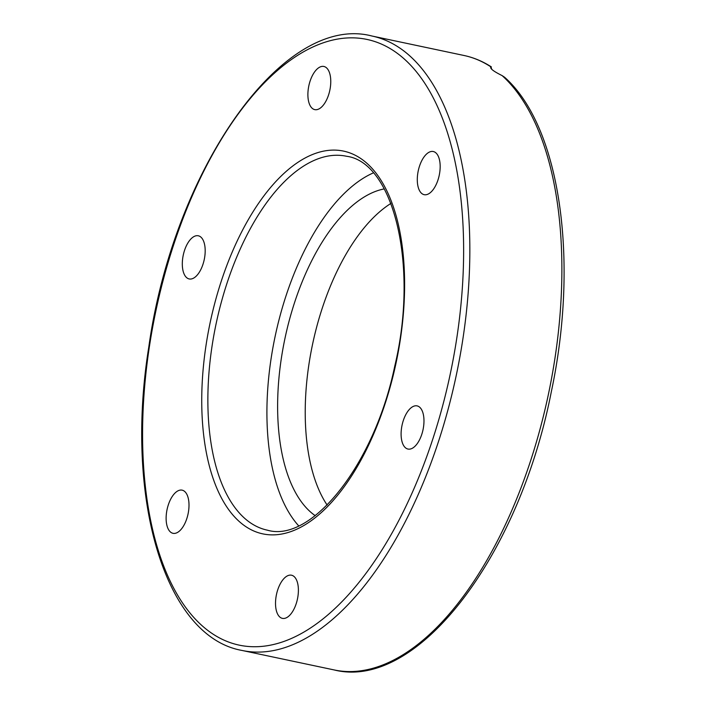 <?xml version="1.0" encoding="UTF-8"?>
<svg xmlns="http://www.w3.org/2000/svg" width="706" height="706" viewBox="0 0 706 706"><rect width="100%" height="100%" fill="white"/><g stroke="black" fill="none" stroke-linecap="round" stroke-linejoin="round"><path stroke-width="1.06" d="M373.297 172.908A191.097 92.936 -78.1 0 0 275.111 336.488A191.097 92.936 -78.1 0 0 298.656 525.811M405.685 447.966A22.054 10.731 101.9 0 1 402.641 422.779A22.054 10.731 101.9 0 1 417.096 405.888A22.054 10.731 101.9 0 1 423.035 429.68A22.054 10.731 101.9 0 1 407.98 449.051A22.054 10.731 101.9 0 1 405.685 447.966M275.596 600.868A22.054 10.731 101.9 0 1 291.525 575.213A22.054 10.731 101.9 0 1 297.455 599.006A22.054 10.731 101.9 0 1 282.4 618.368A22.054 10.731 101.9 0 1 275.596 600.868M173.058 495.321A22.054 10.731 101.9 0 1 182.13 490.158A22.054 10.731 101.9 0 1 188.061 513.959A22.054 10.731 101.9 0 1 173.005 533.312A22.054 10.731 101.9 0 1 166.122 518.248A22.054 10.731 101.9 0 1 173.058 495.321M200.61 236.872A22.054 10.731 101.9 0 1 203.646 262.058A22.054 10.731 101.9 0 1 189.19 278.949A22.054 10.731 101.9 0 1 183.251 255.148A22.054 10.731 101.9 0 1 198.315 235.786A22.054 10.731 101.9 0 1 200.61 236.872M330.69 83.97A22.054 10.731 101.9 0 1 314.77 109.624A22.054 10.731 101.9 0 1 308.831 85.832A22.054 10.731 101.9 0 1 323.895 66.47A22.054 10.731 101.9 0 1 330.69 83.97M433.237 189.517A22.054 10.731 101.9 0 1 424.165 194.679A22.054 10.731 101.9 0 1 418.234 170.878A22.054 10.731 101.9 0 1 433.29 151.525A22.054 10.731 101.9 0 1 440.173 166.59A22.054 10.731 101.9 0 1 433.237 189.517M384.293 188.899A170.464 82.902 -78.1 0 0 285.462 336.082A170.464 82.902 -78.1 0 0 313.049 514.074A170.464 82.902 -78.1 0 0 315.194 515.645M390.947 203.407A170.464 82.902 -78.1 0 0 312.537 344.404A170.464 82.902 -78.1 0 0 327.143 505.072M502.125 75.604A314.011 152.717 101.9 0 1 538.113 436.105A314.011 152.717 101.9 0 1 334.044 669.915C417.114 691.033 519.139 556.557 551.324 391.715C579.308 260.293 560.237 126.524 504.622 77.263L502.125 75.604C493.415 71.28 489.682 68.376 490.944 66.911L491.764 69.32M490.626 67.299L490.944 66.911A314.011 152.717 101.9 0 0 463.992 55.483L371.956 36.015C283.062 12.69 173.605 169.572 148.834 346.77C124.353 498.03 164.719 636.68 242.008 650.447A314.011 152.717 -78.1 0 0 447.86 410.195A314.011 152.717 -78.1 0 0 404.582 51.52A314.011 152.717 -78.1 0 0 371.956 36.015M247.585 520.754A191.097 92.936 101.9 0 1 221.243 302.477A191.097 92.936 101.9 0 1 346.522 156.264C392.924 162.071 419.249 264.229 394.742 366.193C374.162 465.889 310.869 543.064 267.442 530.188A191.097 92.936 101.9 0 1 247.585 520.754M242.352 524.108A195.588 95.116 -78.1 0 0 403.911 306.28A195.588 95.116 -78.1 0 0 263.17 196.859A195.588 95.116 -78.1 0 0 242.352 524.108M399.358 54.883A309.528 150.537 101.9 0 1 366.405 572.769A309.528 150.537 101.9 0 1 143.68 399.605A309.528 150.537 101.9 0 1 399.358 54.883M242.008 650.447L334.044 669.915M491.341 66.893C482.719 61.325 473.602 57.521 463.992 55.483"/></g></svg>
